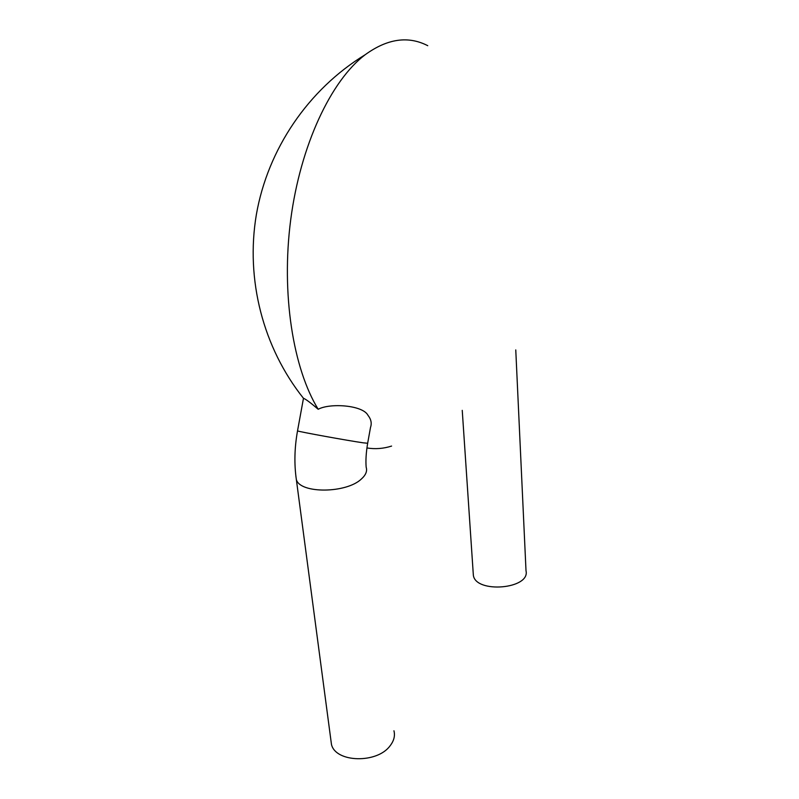 <?xml version="1.0" encoding="UTF-8"?>
<svg xmlns="http://www.w3.org/2000/svg" width="799" height="799" viewBox="0 0 799 799"><rect width="100%" height="100%" fill="white"/><g stroke="black" fill="none" stroke-linecap="round" stroke-linejoin="round"><path stroke-width="1.2" d="M330.816 739.514L331.475 744.488C335.66 762.735 377.298 763.764 390.142 745.727C393.957 740.783 395.225 735.799 393.947 730.775M303.37 398.891L303.48 398.262C305.977 399.31 310.881 402.976 318.192 409.268C329.977 402.856 362.796 405.063 367.979 415.32C371.096 419.255 371.944 423.27 370.516 427.385L367.66 443.245L363.026 442.796C348.034 440.668 298.816 431.72 297.518 430.901L297.538 430.771M391.59 446.072C383.41 448.678 375.18 449.308 366.911 447.949M318.192 409.268C293.213 368.729 280.988 294.102 290.726 219.605C300.474 145.118 331.076 80.509 365.213 54.702C387.405 38.632 408.249 35.625 427.755 45.693M473.208 573.123L473.348 575.17C475.425 593.747 530.526 589.123 526.012 570.746L515.764 349.922M295.84 475.785L296.359 479.64C300.174 493.812 346.506 493.472 361.408 478.981C365.832 475.006 367.41 471.07 366.162 467.185C365.602 460.554 366.102 452.604 367.64 443.355M303.48 398.262L297.518 430.901C294.491 447.8 294.102 464.049 296.359 479.64L331.475 744.488M365.213 54.702C308.064 89.538 267.755 149.353 256.369 214.541C245.353 279.83 263.28 347.865 303.44 398.262M462.241 410.356L473.348 575.17"/></g></svg>
